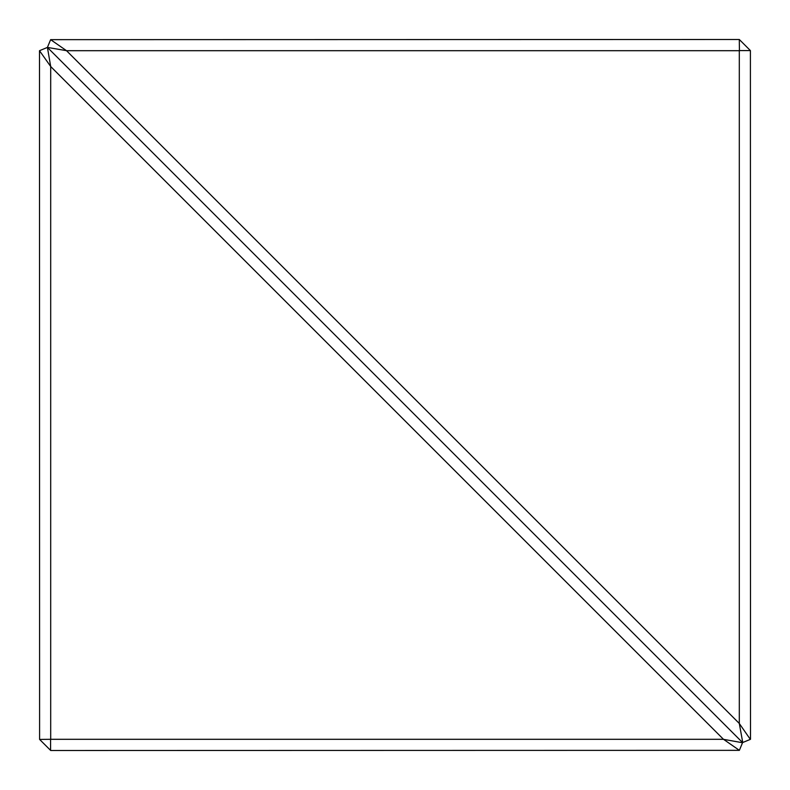 <?xml version="1.0" encoding="UTF-8"?>
<svg xmlns="http://www.w3.org/2000/svg" width="790" height="790" viewBox="0 0 790 790"><rect width="100%" height="100%" fill="white"/><g stroke="black" fill="none" stroke-linecap="round" stroke-linejoin="round"><path stroke-width="1.19" d="M742.521 742.738L723.551 739.341L739.371 750.342L742.58 742.58L47.42 47.42L50.698 66.528L50.698 739.302L723.472 739.302L50.698 66.528M739.371 750.342L50.698 750.5L39.599 739.41L50.698 739.302M50.659 66.449L39.5 50.698L39.599 739.41M39.658 50.629L47.262 47.479M66.449 50.659L47.42 47.42L742.58 742.58L750.5 739.302L750.401 50.59L739.41 50.59L739.302 39.5L50.629 39.658L66.528 50.698L739.302 723.472L742.738 742.521M50.59 739.41L50.59 750.401M47.479 47.262L50.629 39.658M739.302 723.472L739.302 50.698L66.528 50.698M750.342 739.371L739.341 723.551M739.41 39.599L750.401 50.59"/></g></svg>
